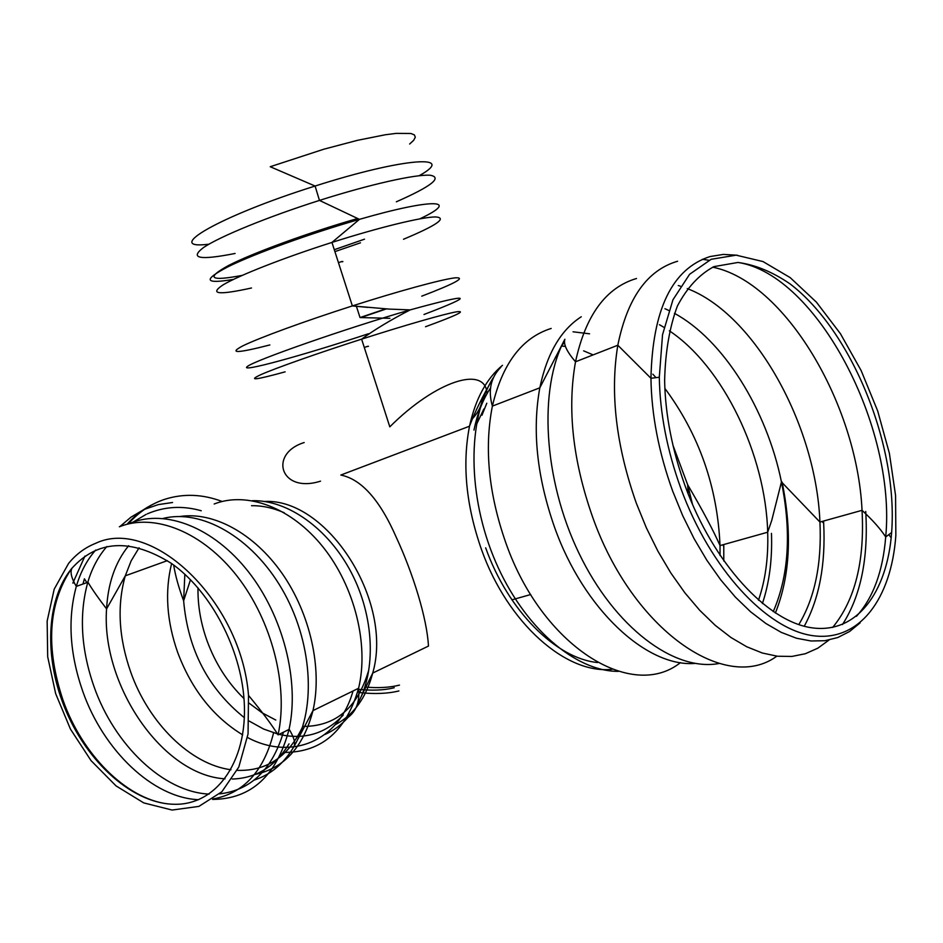 <?xml version="1.0" encoding="UTF-8"?>
<svg xmlns="http://www.w3.org/2000/svg" width="943" height="943" viewBox="0 0 943 943"><rect width="100%" height="100%" fill="white"/><g stroke="black" fill="none" stroke-linecap="round" stroke-linejoin="round"><path stroke-width="1.41" d="M394.257 687.73C383.766 690.37 371.294 690.83 356.843 689.133C371.294 690.83 383.766 690.37 394.257 687.73M472.667 418.527C478.914 411.525 482.121 404.582 482.274 397.71C482.121 404.582 478.914 411.525 472.667 418.527M119.926 526.548L131.03 517.118L143.23 509.939M144.656 509.279L158.318 504.599L172.569 502.501M132.998 522.151L146.13 514.383M147.308 513.852C164.553 506.462 182.529 505.436 201.248 510.752M483.865 409.003L476.698 424.032M364.858 687.046C378.226 688.213 389.765 687.565 399.478 685.113M680.858 488.427C667.102 450.33 659.911 413.27 659.31 377.235L662.528 334.73L672.96 299.768L689.616 274.272L711.187 259.29L736.153 255.164L762.981 261.553L790.187 277.619L816.402 302.149L840.413 333.681L861.148 370.575L877.721 411.077L889.39 453.335L895.567 495.44L895.85 535.4C891.406 598.628 859.497 642.1 812.984 635.7C766.647 629.511 710.315 568.935 680.858 488.427M685.313 486.447C672.241 450.294 665.345 415.061 664.626 380.76C665.275 352.093 669.53 327.174 677.404 306.004C687.105 287.615 699.282 274.484 713.945 266.621L737.933 262.46C755.084 264.712 772.435 271.843 789.998 283.855C851.659 330.722 898.302 445.355 891.63 532.536C887.104 593.1 856.209 634.297 811.605 627.767C767.166 621.437 713.462 563.348 685.313 486.447M304.165 442.55C268.331 453.689 280.307 493.943 320.537 481.154M425.529 326.726C456.707 315.339 466.985 310.377 456.353 311.85C444.082 314.007 405.113 325.182 361.617 339.15L389.801 426.849C435.961 380.677 485.456 364.953 487.071 393.62M486.777 403.239L481.967 415.226M409.663 144.02L413.706 140.271L415.309 137.207L414.39 134.92L410.889 133.482L396.249 133.376L385.345 134.755L357.468 140.33L323.826 149.206L270.228 166.722L315.092 186.042C219.2 216.1 161.088 250.284 208.945 244.19M360.12 692.657C375.125 694.201 388.044 693.635 398.901 690.936M264.535 501.476C327.197 498.045 393.726 600.974 372.721 673.066L428.464 646.073C427.002 618.49 413.246 573.992 396.355 537.486C379.994 500.061 361.487 479.244 340.824 475.048L469.52 426.212C475.484 398.913 486.47 378.614 502.478 365.318M62.061 700.826C44.156 651.978 47.445 597.874 71.668 568.546C97.553 539.809 130.806 538.099 171.402 563.395C208.592 589.481 238.579 643.48 243.659 694.838C250.154 758.596 217.55 805.793 173.724 804.261C129.898 803.2 82.465 757.759 62.061 700.826M95.549 543.368C151.552 516.293 241.243 600.821 248.504 695.356L248.056 733.96L238.803 767.036L221.841 791.79L198.89 806.395L172.097 810.049L143.737 802.894L116.048 785.896L91.047 760.624L70.454 729.116L55.661 693.659L47.692 656.788L47.15 621.083L54.211 589.139L68.568 563.442C76.077 554.236 85.082 547.541 95.549 543.368M128.189 523.966C138.739 512.084 150.974 503.845 164.895 499.26C183.602 493.378 202.674 494.12 222.124 501.476M154.169 503.68C144.067 508.466 135.014 515.326 127.01 524.261M612.16 669.271C566.448 674.764 507.629 623.276 481.508 549.604C466.066 505.531 462.07 464.404 469.52 426.212C474.836 411.973 482.557 396.249 492.67 379.051M473.975 430.067C477.394 413.47 482.946 399.384 490.643 387.797M555.344 357.326L556.983 357.597M597.579 662.54C556.099 658.568 508.206 611.005 485.657 547.836M860.122 622.863L849.572 631.515L837.773 637.527L824.854 640.721L811.004 640.981L796.411 638.211L781.287 632.388L765.905 623.512L750.487 611.701L735.34 597.072L720.711 579.839L706.873 560.283L694.119 538.736L682.661 515.573L672.724 491.22C658.756 452.534 651.495 414.885 650.953 378.284C652.521 309.316 672.229 268.731 710.055 256.555L723.411 254.41L737.367 255.235M702.382 259.301L708.924 260.268M865.733 511.483C868.503 558.315 860.759 595.988 842.488 624.514M829.05 640.026L817.817 648.195L805.357 653.723L791.837 656.446L777.433 656.234L762.333 653.016L746.762 646.768L730.966 637.503L715.207 625.315L699.765 610.357L684.877 592.829L670.85 573.002L657.931 551.207L646.344 527.797L636.325 503.208C616.085 445.709 609.921 393.054 617.818 345.232C627.366 298.094 647.287 270.099 677.593 261.246M823.545 521.055L823.663 523.165C825.75 564.362 819.278 598.711 804.238 626.235M776.855 656.163C725.721 693.836 632.447 630.077 592.558 516.87C572.802 460.573 567.108 408.885 575.513 361.794C585.568 315.327 605.889 287.568 636.501 278.503M782.077 482.038C792.356 532.406 790.128 576.09 775.37 613.056M719.12 663.483C674.375 671.958 614.636 627.531 578.955 553.211C543.133 479.02 538.335 388.151 564.881 339.256C563.254 344.089 566.79 351.598 575.513 361.794L617.818 345.232L650.953 378.284L659.31 377.235M771.468 533.384C772.388 559.388 769.37 582.774 762.392 603.555M694.991 663.424C646.639 667.396 583.788 609.378 554.696 527.679C537.003 477.276 532.041 430.656 539.82 387.821C546.94 353.719 560.755 330.038 581.253 316.765M723.776 544.535L723.776 560.979M680.469 662.611C631.645 701.698 541.977 646.179 505.861 542.944C488.627 493.767 484.136 448.161 492.387 406.103C502.36 363.538 521.951 337.665 551.172 328.447M687.506 484.172L692.575 504.646M618.396 671.357C575.371 671.675 523.636 627.201 495.488 561.521C467.245 495.924 467.233 419.435 493.071 378.06M561.604 346.046L565.387 346.411M583.623 350.843L593.135 354.898M672.972 445.308L687.636 484.702L692.457 504.364M573.049 331.795L589.552 333.81M652.839 374.171L655.998 377.648M664.862 388.375C699.081 434.593 717.47 487.001 720.028 545.584L720.039 555.521M561.415 346.352L564.492 341.837M659.463 324.722L664.002 327.362M669.33 330.793C723.069 366.556 765.657 454.832 767.685 532.217C768.486 557.513 765.421 580.193 758.478 600.243M664.945 308.715L668.74 310.436M674.445 313.347C723.234 339.68 766.8 409.757 781.452 481.956C791.578 532.418 788.831 575.654 773.236 611.653M678.288 285.54L680.327 286.153M687.27 288.593C754.706 314.172 816.096 424.975 819.938 522.057C821.895 563.714 814.846 597.897 798.792 624.608M712.672 267.175C784.529 281.544 857.057 403.71 862.043 510.328C864.802 561.238 855.006 600.29 832.634 627.46M738.298 262.484C817.003 275.002 896.392 427.026 885.701 536.944C882.931 571.423 873.171 597.886 856.433 616.321M356.537 306.723L360.026 317.555L385.722 308.868M338.454 262.637L342.003 261.459M353.154 306.004L367.699 307.383M357.091 218.67C308.797 232.508 253.089 252.889 228.595 265.454C205.421 278.185 209.947 281.497 242.186 275.391M334.293 249.695L364.517 239.18M419.175 175.716C458.133 154.145 404.005 157.552 315.092 186.042L319.465 200.411C268.048 216.725 219.872 236.481 203.558 247.502C189.13 258.476 199.645 260.468 235.09 253.467M396.343 201.802C431.47 186.301 442.727 177.437 430.114 175.233C415.615 174.172 370.21 184.286 319.689 200.329M419.741 218.87C461.115 199.539 434.381 197.665 359.436 219.354C310.978 233.239 254.822 253.573 228.194 266.68C202.556 280.047 204.313 284.291 233.475 279.399M334.906 251.616L360.474 242.811M403.51 239.251C436.798 225.306 447.501 217.868 435.631 216.925C421.981 216.961 379.345 227.298 331.948 242.422C283.914 257.722 238.709 275.497 223.008 284.916C209.004 294.228 218.505 295.253 251.498 287.992M342.12 261.824L342.887 261.565M421.757 296.161C455.363 283.301 466.479 277.195 455.115 277.831C441.949 279.317 399.702 290.774 352.364 305.921C304.377 321.28 258.853 337.959 242.693 345.928C228.182 353.637 237.247 353.307 269.863 344.949M360.863 317.543L386.382 308.915M424.008 314.479C476.486 294.452 471.865 292.919 410.17 309.893C346.105 328.376 254.221 360.497 247.349 366.509C238.32 373.157 303.505 355.24 368.454 333.739M319.465 200.411L359.448 219.354L331.948 242.422L352.364 305.921L389.329 309.104L410.17 309.893C390.838 319.842 374.654 329.602 361.617 339.15C317.779 353.212 276.11 367.935 261.011 374.583C247.337 380.948 255.376 380.041 285.116 371.848M367.758 346.494L368.477 346.258M364.281 347.437L367.699 346.329M242.681 734.88C213.295 716.916 191.641 689.498 177.732 652.591C166.711 621.26 164.671 591.579 171.614 563.549M230.964 769.747C190.215 764.431 148.617 722.774 130.747 672.182C118.7 637.763 116.885 605.642 125.289 575.819L131.16 560.826L139.093 547.777M302.55 726.982C288.263 756.852 266.492 771.315 237.212 770.36M353.012 691.007C338.867 741.988 290.68 760.659 247.526 737.509M289.018 743.874C275.179 766.565 256.26 778.293 232.237 779.036M225.047 778.824C162.385 775.346 101.019 684.583 106.571 608.883C107.985 583.139 115.352 562.087 128.649 545.714M209.098 794.089C163.387 792.132 114.504 744.958 94.111 686.917C81.015 649.479 78.917 614.612 87.793 582.303L87.852 582.079C92.06 568.051 98.402 556.193 106.901 546.504M283.43 732.204C272.162 769.618 250.897 790.187 219.613 793.888M198.643 799.699C152.742 797.919 103.447 750.239 82.854 691.608C69.676 653.935 67.495 618.867 76.312 586.405C80.544 572.012 87.004 559.894 95.703 550.04M273.694 732.428C264.016 771.032 243.872 793.193 213.271 798.921M167.583 803.86C125.655 798.615 82.017 754.094 63.075 700.343C45.488 647.617 48.176 603.921 71.114 569.23M74.249 582.597L72.859 583.092L84.941 556.064M119.36 526.772C154.228 512.768 202.215 531.498 237.07 576.138C271.914 620.694 288.711 686.256 278.067 734.856L289.041 729.434C276.723 775.759 251.215 799.086 212.529 799.428M130.924 522.929C165.756 508.961 213.601 527.432 248.304 571.647C283.018 615.779 299.721 680.822 289.1 729.175L289.041 729.434M82.96 584.023L84.34 579.026M163.151 518.438C201.46 508.713 251.757 537.086 281.886 588.88C312.133 640.556 316.765 707.58 293.98 746.55C283.926 763.582 270.629 774.757 254.115 780.097M180.042 516.493C213.354 511.412 254.174 533.325 282.275 573.662C310.341 613.987 322.53 669.011 312.97 710.621C303.528 746.915 284.244 768.191 255.129 774.451M214.191 503.986C247.031 491.091 291.387 507.487 322.989 546.975C354.592 586.393 369.149 644.647 358.588 688.272C346.399 730.625 321.999 751.995 285.364 752.408M252.359 500.686C287.58 499.802 328.282 528.457 351.267 572.507C374.288 616.522 376.469 670.544 357.456 704.032M289.1 729.175C293.968 737.202 295.595 742.99 293.968 746.55L312.97 710.621L358.588 688.272C359.955 701.333 356.419 711.057 347.979 717.446C341.236 725.037 333.504 730.731 324.769 734.538M182.553 597.803L182.27 597.013M361.157 696.653L372.721 673.066C366.167 697.832 353.672 715.053 335.236 724.731M243.989 698.563C227.734 682.803 215.44 663.601 207.118 640.981C200.741 623.217 197.7 605.5 197.995 587.831M368.536 670.827C357.432 708.016 335.496 726.546 302.727 726.428M275.78 720.051L262.142 712.837L249.141 703.207M251.522 505.696C262.213 505.554 273.116 507.912 284.244 512.756M343.228 715.077C325.759 733.666 304.353 740.102 279.045 734.373M278.209 734.173L263.545 729.01L249.235 721.089M244.39 717.717C208.144 688.602 187.893 649.644 183.637 600.821L184.84 574.24M530.709 594.538L511.931 599.842M888.813 534.634L891.159 537.781M821.978 521.491L823.663 523.165M500.863 367.192C490.702 377.577 487.885 390.543 492.387 406.103L539.82 387.821L564.881 339.256M722.904 544.783L723.835 546.704M891.63 532.536L885.701 536.944C880.573 529.023 872.688 520.159 862.043 510.328L819.938 522.057L781.452 481.956L771.751 520.371L767.685 532.217L720.028 545.584C713.179 530.107 702.382 509.821 687.636 484.702L688.154 493.908M360.026 317.555L389.907 318.321M87.852 582.079C92.273 589.505 98.508 598.428 106.571 608.883L125.289 575.819L167.335 560.649M72.128 567.981C69.888 571.764 71.279 577.906 76.312 586.405L87.793 582.303M248.504 695.392C261.836 711.494 271.69 724.648 278.067 734.856M84.398 578.802L86.85 582.644M173.665 565.034C175.398 575.737 178.722 587.666 183.637 600.821L190.51 579.709"/></g></svg>
